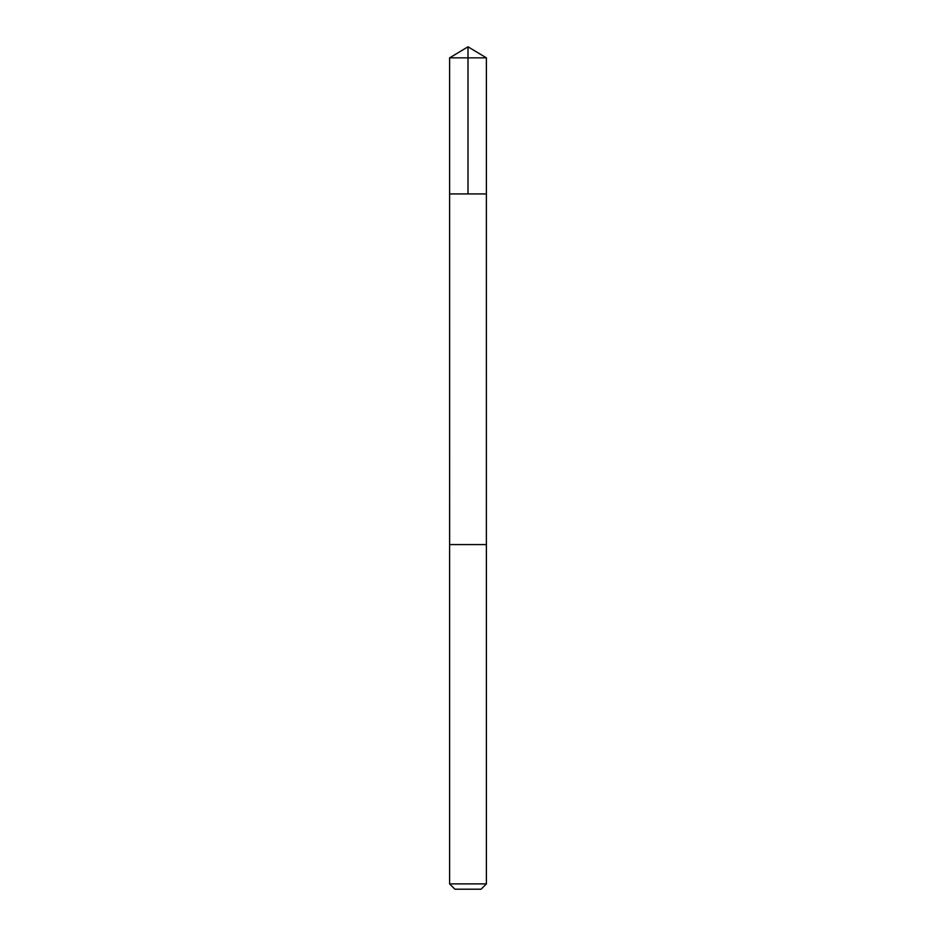 <?xml version="1.0" encoding="UTF-8"?>
<svg xmlns="http://www.w3.org/2000/svg" width="936" height="936" viewBox="0 0 936 936"><rect width="100%" height="100%" fill="white"/><g stroke="black" fill="none" stroke-linecap="round" stroke-linejoin="round"><path stroke-width="1.4" d="M485.398 193.939L486.392 193.939L486.392 57.856L449.608 57.856L449.608 193.939L486.392 193.939L486.381 544.577L449.619 544.577L449.608 193.939L485.398 193.939M486.392 544.577L449.608 544.577L449.608 883.888L486.392 883.888L486.392 544.577M486.392 883.888L481.081 889.2L454.919 889.2L449.608 883.888M468 193.939L468 46.8L449.608 57.856M468 46.8L486.392 57.856"/></g></svg>
